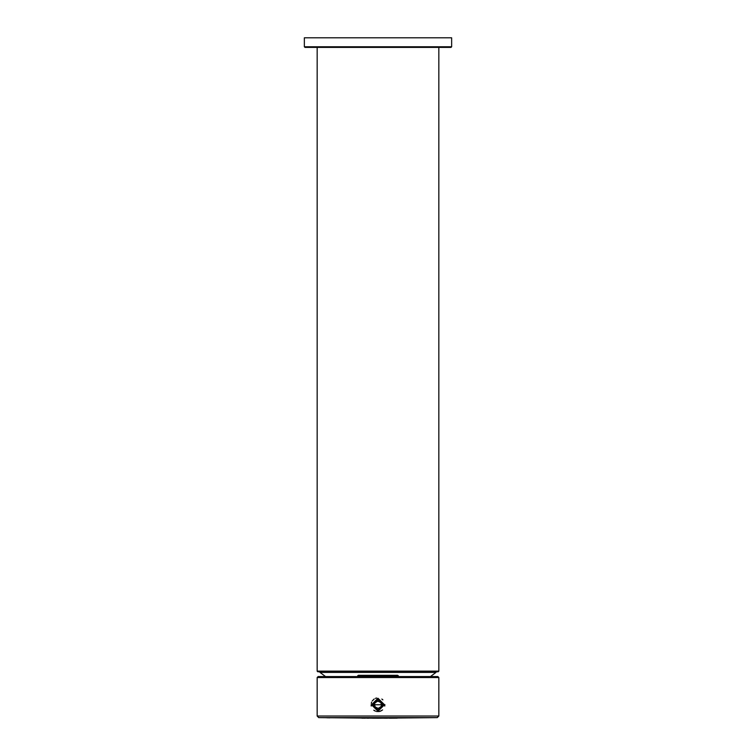 <?xml version="1.0" encoding="UTF-8"?>
<svg xmlns="http://www.w3.org/2000/svg" width="756" height="756" viewBox="0 0 756 756"><rect width="100%" height="100%" fill="white"/><g stroke="black" fill="none" stroke-linecap="round" stroke-linejoin="round"><path stroke-width="1.13" d="M304.999 47.401L304.356 46.768L304.356 37.8L451.644 37.8L451.644 46.768L451.001 47.401L304.999 47.401M438.839 47.401L438.839 671.13L438.196 671.772L317.803 671.772L317.161 671.13L317.161 47.401M430.429 676.573L436.014 672.396L319.986 672.396L319.75 671.772M436.25 671.772L319.75 671.904M436.014 672.396L436.25 671.904M398.308 676.573L397.221 675.202L398.695 676.573M357.305 676.573L358.779 675.202L357.701 675.788M357.9 676.573L357.9 675.552M398.1 675.552L398.1 676.573M357.692 676.573L357.692 675.817L358.675 675.392L398.299 675.788M358.609 675.325L397.391 675.325M380.07 700.443L382.309 706.822L375.93 709.062L373.691 702.683L380.07 700.443M374.948 706.841L378.274 708.438L381.336 706.35L381.052 702.664L377.726 701.067L374.664 703.146L374.948 706.841M372.613 718.162L378.869 718.2M318.73 717.624L317.161 716.027L317.161 677.537L318.125 676.573L437.875 676.573L438.839 677.537L438.839 716.027L437.27 717.624L318.73 717.624L378 718.2L437.27 717.624M326.772 717.765L329.975 717.822M366.877 718.181L368.834 718.181M361.85 718.153L365.337 718.172L361.85 718.153M371.517 704.753L378 698.27L384.483 704.753L378 711.235L371.517 704.753M383.283 704.753L378 699.47L372.717 704.753L378 710.035L383.283 704.753M371.12 704.753L384.88 704.753L371.12 704.753L371.243 706.076M371.253 703.382L371.631 702.135M372.292 700.907L374.163 699.035M375.382 698.383L376.63 698.005M381.846 699.045L382.857 699.876M384.757 706.076L384.88 704.62M379.295 711.509L376.526 711.472M375.524 711.179L374.173 710.479M359.705 676.573L359.724 675.392M396.276 675.392L396.295 676.573M373.785 710.196L375.515 711.169M382.564 709.903L380.448 711.188M379.474 711.472L381.789 710.498M363.589 676.573L363.589 675.392M392.411 675.392L392.411 676.573M383.311 718.162L387.611 718.181M389.822 718.172L397.221 718.134L389.822 718.172M394.33 718.153L388.924 718.181L394.33 718.124M372.613 718.191L375.978 718.162M304.356 46.768L451.644 46.768M317.161 671.13L438.839 671.13M397.949 675.486L396.276 675.486M359.724 675.486L358.051 675.486M317.161 716.027L438.839 716.027M438.839 677.537L317.161 677.537M319.986 672.396L325.571 676.573"/></g></svg>
